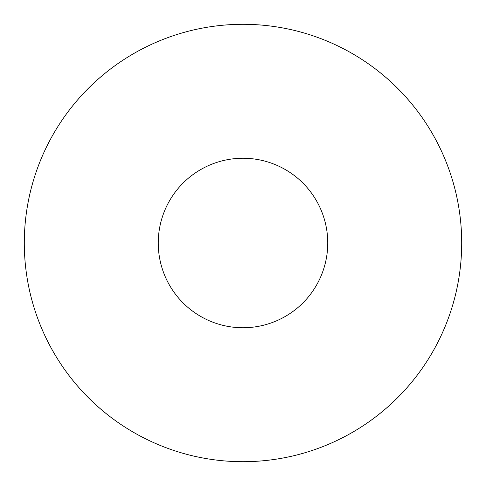 <?xml version="1.0" encoding="UTF-8"?>
<svg xmlns="http://www.w3.org/2000/svg" width="486" height="486" viewBox="0 0 486 486"><rect width="100%" height="100%" fill="white"/><g stroke="black" fill="none" stroke-linecap="round" stroke-linejoin="round"><path stroke-width="0.73" d="M24.3 243A218.7 218.7 0 0 0 243 461.7A218.7 218.7 0 0 0 461.7 243A218.7 218.7 0 0 0 243 24.3A218.7 218.7 0 0 0 24.3 243M327.746 243A84.746 84.746 0 0 0 243 158.254A84.746 84.746 0 0 0 158.254 243A84.746 84.746 0 0 0 243 327.746A84.746 84.746 0 0 0 327.746 243"/></g></svg>

